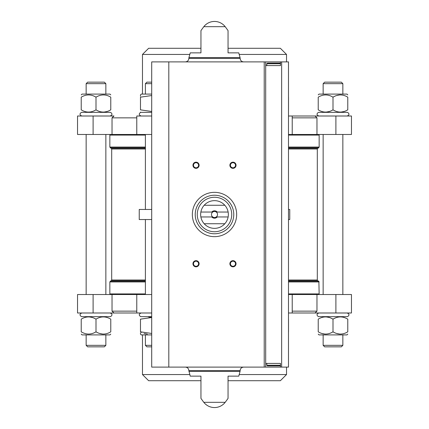 <?xml version="1.0" encoding="UTF-8"?>
<svg xmlns="http://www.w3.org/2000/svg" width="429" height="429" viewBox="0 0 429 429"><rect width="100%" height="100%" fill="white"/><g stroke="black" fill="none" stroke-linecap="round" stroke-linejoin="round"><path stroke-width="0.64" d="M151.71 219.546L139.243 219.546L139.243 209.454L151.71 209.454M288.492 209.454L289.757 209.454L289.757 219.546L288.492 219.546M110.462 294.525L109.851 293.913L109.851 281.928L111.696 280.035L111.696 148.965L145.399 148.965M288.492 135.087L319.149 135.087L319.149 147.072L288.492 147.072M111.696 148.965L109.851 147.072L109.851 135.087L145.399 135.087M112.028 134.475L112.028 117.852L113.98 116.007L77.531 116.007L77.531 134.475L151.71 134.475M292.219 116.007L292.219 134.475L316.972 134.475L316.972 117.852L315.02 116.007L288.492 116.007M112.028 294.525L93.104 294.525L93.104 312.993L113.98 312.993L112.028 311.148L112.028 294.525L136.781 294.525L136.781 312.993L113.98 312.993L151.71 312.993M292.219 311.148L316.972 311.148L315.02 312.993L288.492 312.993M316.972 311.148L316.972 294.525L288.492 294.525M189.763 374.555L142.476 374.555L148.632 380.711L200.954 380.711M228.046 380.711L280.368 380.711L286.524 374.555L286.524 367.106M239.237 374.555L286.524 374.555M142.476 374.555L142.476 334.91M93.104 312.993L77.531 312.993L77.531 294.525L93.104 294.525M316.972 294.525L351.469 294.525L351.469 312.993L315.02 312.993M151.71 294.525L136.781 294.525M109.851 293.913L145.399 293.913M288.492 293.913L319.149 293.913L318.876 281.419L288.492 281.419M315.02 116.007L351.469 116.007L351.469 134.475L316.972 134.475M292.219 134.475L288.492 134.475M151.71 116.007L136.781 116.007L136.781 134.475M142.476 94.09L142.476 54.445L189.763 54.445M239.237 54.445L286.524 54.445L286.524 61.894M142.476 54.445L148.632 48.289L200.954 48.289M228.046 48.289L280.368 48.289L286.524 54.445M323.15 294.525L323.15 134.475M86.149 294.525L86.149 134.475M145.399 294.525L145.399 219.546M145.399 209.454L145.399 134.475M318.833 312.993C316.57 313.99 316.441 315.208 318.447 316.65L347.554 316.65C349.56 315.208 349.431 313.99 347.174 312.993M342.851 345.34L323.15 345.34L324.662 346.852L341.339 346.852L342.851 345.34L342.851 334.91M323.15 345.34L323.15 334.91M318.227 334.116L319.02 334.91L346.981 334.91L347.774 334.116M334.094 332.427L333.001 331.832L333.001 319.155C337.886 316.173 342.809 316.173 347.774 319.155C347.774 316.173 347.774 316.173 347.774 319.155L347.774 331.832C347.774 334.808 347.774 334.808 347.774 331.832C347.774 334.808 347.774 334.808 347.774 331.832C342.894 334.808 337.966 334.808 333.001 331.832C328.121 334.808 323.193 334.808 318.227 331.832C318.227 334.808 318.227 334.808 318.227 331.832L319.321 332.427M321.83 333.483L325.134 334.105M336.604 333.483L339.907 334.105M318.227 331.832L318.227 319.155C323.112 316.173 328.035 316.173 333.001 319.155L331.907 318.559M318.227 319.155C318.227 316.173 318.227 316.173 318.227 319.155C318.227 316.173 318.227 316.173 318.227 319.155M329.402 317.498L326.094 316.875M81.826 312.993C79.569 313.99 79.44 315.208 81.446 316.65L110.553 316.65C112.559 315.208 112.43 313.99 110.167 312.993M105.85 345.34L86.149 345.34L87.661 346.852L104.338 346.852L105.85 345.34L105.85 334.91M86.149 345.34L86.149 334.91M81.226 334.116L82.019 334.91L109.98 334.91L110.773 334.116M97.093 332.427L95.999 331.832L95.999 319.155C100.879 316.173 105.807 316.173 110.773 319.155C110.773 316.173 110.773 316.173 110.773 319.155L110.773 331.832C110.773 334.808 110.773 334.808 110.773 331.832C110.773 334.808 110.773 334.808 110.773 331.832C105.888 334.808 100.965 334.808 95.999 331.832C91.114 334.808 86.191 334.808 81.226 331.832C81.226 334.808 81.226 334.808 81.226 331.832L81.226 319.155C86.106 316.173 91.034 316.173 95.999 319.155L94.906 318.559M99.598 333.483L102.906 334.105M81.226 319.155C81.226 316.173 81.226 316.173 81.226 319.155C81.226 316.173 81.226 316.173 81.226 319.155M92.396 317.498L89.093 316.875M141.077 312.993C138.819 313.99 138.69 315.208 140.696 316.65L151.71 316.65M151.71 345.34L145.399 345.34L146.911 346.852L151.71 346.852M145.399 345.34L145.399 334.91M140.476 334.116L141.27 334.91L151.71 334.91M151.71 333.462L140.476 331.832C140.476 334.808 140.476 334.808 140.476 331.832L141.57 332.427L140.476 331.832L140.476 319.155C140.476 316.173 140.476 316.173 140.476 319.155C140.476 316.173 140.476 316.173 140.476 319.155L151.71 317.519M144.074 333.483L147.383 334.105M151.646 317.498L148.343 316.875M288.524 331.832C288.524 334.808 288.524 334.808 288.524 331.832C288.524 334.808 288.524 334.808 288.524 331.832L288.524 319.155C288.524 316.173 288.524 316.173 288.524 319.155M140.476 332.824L140.476 334.025M140.476 319.155C140.476 316.173 140.476 316.173 140.476 319.155M347.174 116.007C349.431 115.01 349.56 113.792 347.554 112.35L318.447 112.35C316.441 113.792 316.57 115.01 318.833 116.007M324.662 82.148L341.339 82.148L342.851 83.66L323.15 83.66L324.662 82.148M323.15 94.09L323.15 83.66M318.227 94.884L319.02 94.09L346.981 94.09L347.774 94.884M331.907 110.441L333.001 109.845C328.035 112.827 323.112 112.827 318.227 109.845C318.227 112.827 318.227 112.827 318.227 109.845C318.227 112.827 318.227 112.827 318.227 109.845L318.227 97.168C318.227 94.192 318.227 94.192 318.227 97.168C323.193 94.192 328.121 94.192 333.001 97.168L333.001 109.845C337.886 112.827 342.809 112.827 347.774 109.845L347.774 97.168C347.774 94.192 347.774 94.192 347.774 97.168C347.774 94.192 347.774 94.192 347.774 97.168C342.894 94.192 337.966 94.192 333.001 97.168L334.094 96.573M336.604 95.517L339.907 94.895M347.774 109.845C347.774 112.827 347.774 112.827 347.774 109.845L346.68 110.441M344.176 111.502L340.867 112.125M329.402 111.502L326.094 112.125M110.167 116.007C112.43 115.01 112.559 113.792 110.553 112.35L81.446 112.35C79.44 113.792 79.569 115.01 81.826 116.007M87.661 82.148L104.338 82.148L105.85 83.66L86.149 83.66L87.661 82.148M86.149 94.09L86.149 83.66M81.226 94.884L82.019 94.09L109.98 94.09L110.773 94.884M110.773 109.845L110.773 97.168C110.773 94.192 110.773 94.192 110.773 97.168C110.773 94.192 110.773 94.192 110.773 97.168C105.888 94.192 100.965 94.192 95.999 97.168C91.114 94.192 86.191 94.192 81.226 97.168C81.226 94.192 81.226 94.192 81.226 97.168L81.226 109.845C81.226 112.827 81.226 112.827 81.226 109.845C81.226 112.827 81.226 112.827 81.226 109.845C86.106 112.827 91.034 112.827 95.999 109.845C100.879 112.827 105.807 112.827 110.773 109.845C110.773 112.827 110.773 112.827 110.773 109.845L109.679 110.441M95.999 97.168L95.999 109.845M107.17 111.502L103.866 112.125M151.71 112.35L140.696 112.35C138.69 113.792 138.819 115.01 141.077 116.007C138.819 115.01 138.69 113.792 140.696 112.35L140.476 112.135M145.399 94.09L145.399 83.66L146.911 82.148L151.71 82.148M145.399 83.66L151.71 83.66M140.476 94.884L141.27 94.09L151.71 94.09M151.71 95.538L140.476 97.168C140.476 94.192 140.476 94.192 140.476 97.168L140.476 109.845C140.476 112.827 140.476 112.827 140.476 109.845C140.476 112.827 140.476 112.827 140.476 109.845L151.71 111.481M288.492 115.916L288.492 112.403M288.524 97.168C288.524 94.192 288.524 94.192 288.524 97.168C288.524 94.192 288.524 94.192 288.524 97.168L288.524 109.845C288.524 112.827 288.524 112.827 288.524 109.845M140.476 96.176L140.476 95.227M140.476 94.975L140.476 95.415M140.476 109.845C140.476 112.827 140.476 112.827 140.476 109.845M265.696 65.589L280.491 65.589L280.491 61.894L288.492 61.894L288.492 367.106L280.491 367.106L280.491 363.411L265.696 363.411M265.696 61.894L151.71 61.894L151.71 367.106L265.696 367.106L265.696 61.894L280.491 61.894M265.696 367.106L280.491 367.106M200.954 52.864L200.954 30.582L200.954 52.864L200.954 30.582L200.954 52.864L190.229 52.864L188.942 57.593L240.058 57.593L238.771 52.864L228.046 52.864L228.046 30.582L228.046 52.864M203.807 26.678L225.193 26.678A13.546 13.546 0 0 0 203.807 26.678L200.954 30.582M200.954 398.418L203.807 402.322L225.193 402.322L228.046 398.418M200.954 376.136L200.954 398.418L200.954 376.136L190.229 376.136L188.846 370.592L240.154 370.592C240.363 368.473 241.527 367.31 243.645 367.106M188.942 371.407L240.058 371.407L238.771 376.136L228.046 376.136L228.046 398.418L228.046 376.136M232.968 162.173A3.078 3.078 0 0 1 235.634 166.79A3.078 3.078 0 0 1 230.303 166.79A3.078 3.078 0 0 1 232.968 162.173M196.032 260.671A3.078 3.078 0 0 1 198.697 265.288A3.078 3.078 0 0 1 193.366 265.288A3.078 3.078 0 0 1 196.032 260.671M232.968 260.671A3.078 3.078 0 0 1 235.634 265.288A3.078 3.078 0 0 1 230.303 265.288A3.078 3.078 0 0 1 232.968 260.671M196.032 162.173A3.078 3.078 0 0 1 198.697 166.79A3.078 3.078 0 0 1 193.366 166.79A3.078 3.078 0 0 1 196.032 162.173M265.717 61.894L265.717 65.589L265.717 61.894M185.355 61.894C187.473 61.69 188.637 60.527 188.846 58.408L188.942 57.593M185.355 367.106C187.473 367.31 188.637 368.473 188.846 370.592M196.032 162.709A2.547 2.547 0 0 1 198.236 166.527A2.547 2.547 0 0 1 193.828 166.527A2.547 2.547 0 0 1 196.032 162.709M232.968 261.202A2.547 2.547 0 0 1 235.172 265.02A2.547 2.547 0 0 1 230.764 265.02A2.547 2.547 0 0 1 232.968 261.202M196.032 261.202A2.547 2.547 0 0 1 198.236 265.02A2.547 2.547 0 0 1 193.828 265.02A2.547 2.547 0 0 1 196.032 261.202M232.968 162.709A2.547 2.547 0 0 1 235.172 166.527A2.547 2.547 0 0 1 230.764 166.527A2.547 2.547 0 0 1 232.968 162.709M280.491 365.873L267.439 365.873L266.827 365.261L266.827 363.411L280.491 363.411M280.491 65.589L266.827 65.589L266.827 63.739L267.439 63.127L280.491 63.127M272.694 63.127L270.565 63.127M236.663 214.5A22.163 22.163 0 0 1 203.421 233.692A22.163 22.163 0 0 1 203.421 195.308A22.163 22.163 0 0 1 236.663 214.5M228.131 212.039L217.251 212.039A3.695 3.695 0 0 0 211.749 212.039L200.869 212.039A13.851 13.851 0 0 1 204.177 205.266L224.823 205.266A13.851 13.851 0 0 1 224.823 223.734L204.177 223.734A13.851 13.851 0 0 1 200.869 216.961L211.749 216.961A3.695 3.695 0 0 0 217.251 216.961L228.131 216.961M200.869 212.039A13.851 13.851 0 0 0 200.869 216.961M211.749 212.039L212.741 212.039A3.024 3.024 0 0 1 216.259 212.039L217.251 212.039M217.251 216.961L216.259 216.961A3.024 3.024 0 0 1 212.741 216.961L211.749 216.961M216.259 216.961A3.024 3.024 0 0 0 216.259 212.039M212.741 212.039A3.024 3.024 0 0 0 212.741 216.961M231.735 214.5A17.235 17.235 0 0 1 205.882 229.429A17.235 17.235 0 0 1 205.882 199.571A17.235 17.235 0 0 1 231.735 214.5M224.823 223.734A13.851 13.851 0 0 1 204.177 223.734M204.177 205.266A13.851 13.851 0 0 1 224.823 205.266M233.767 214.5A19.267 19.267 0 0 1 204.864 231.188A19.267 19.267 0 0 1 204.864 197.812A19.267 19.267 0 0 1 233.767 214.5M111.696 280.035L145.399 280.035M288.492 280.035L317.304 280.035L317.304 148.965L319.149 147.072M288.492 148.965L317.304 148.965M288.492 148.455L317.578 148.455M111.422 148.455L145.399 148.455M288.492 147.581L318.876 147.581M110.124 147.581L145.399 147.581M109.851 147.072L145.399 147.072M112.028 117.852L136.781 117.852M292.219 117.852L316.972 117.852M112.028 311.148L136.781 311.148M109.851 281.928L145.399 281.928M288.492 281.928L319.149 281.928M110.124 281.419L145.399 281.419M111.422 280.545L145.399 280.545M288.492 280.545L317.578 280.545L318.876 281.419M335.896 294.525L335.896 312.993M93.104 116.007L93.104 134.475M335.896 116.007L335.896 134.475M281.649 367.106L281.649 61.894M264.216 367.106L264.216 61.894M168.806 367.106L168.806 61.894M188.846 58.408L240.154 58.408L240.058 57.593M265.717 363.411L265.717 367.106L265.717 363.411M266.827 365.261L280.491 365.261M266.827 63.739L280.491 63.739M318.538 294.525L319.149 293.913M317.304 280.035L317.578 280.545M110.462 134.475L109.851 135.087M318.538 134.475L319.149 135.087M292.219 294.525L292.219 312.993M342.851 294.525L342.851 134.475M105.85 294.525L105.85 134.475M288.492 316.597L288.492 313.084L288.492 316.597M342.851 94.09L342.851 83.66M105.85 94.09L105.85 83.66M225.193 26.678L228.046 30.582M240.154 58.408C240.363 60.527 241.527 61.69 243.645 61.894M203.807 402.322A13.546 13.546 0 0 0 225.193 402.322M240.058 371.407L240.154 370.592"/></g></svg>
